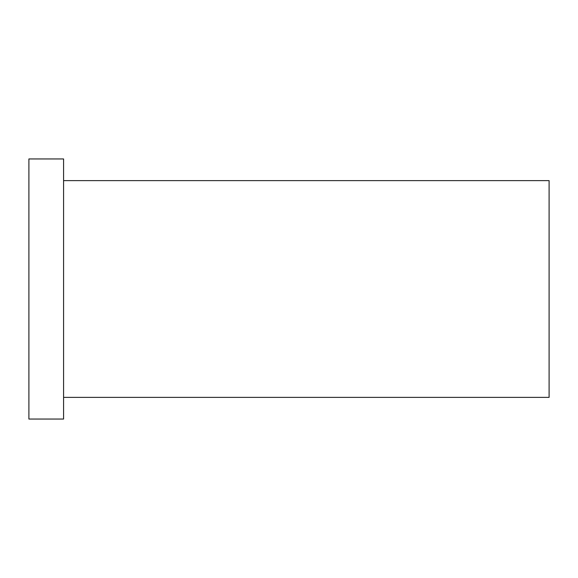 <?xml version="1.0" encoding="UTF-8"?>
<svg xmlns="http://www.w3.org/2000/svg" width="578" height="578" viewBox="0 0 578 578"><rect width="100%" height="100%" fill="white"/><g stroke="black" fill="none" stroke-linecap="round" stroke-linejoin="round"><path stroke-width="0.87" d="M63.58 180.625L549.1 180.625L549.1 397.375L63.58 397.375M28.9 289L28.9 419.05L63.58 419.05L63.58 158.95L28.9 158.95L28.9 289"/></g></svg>
